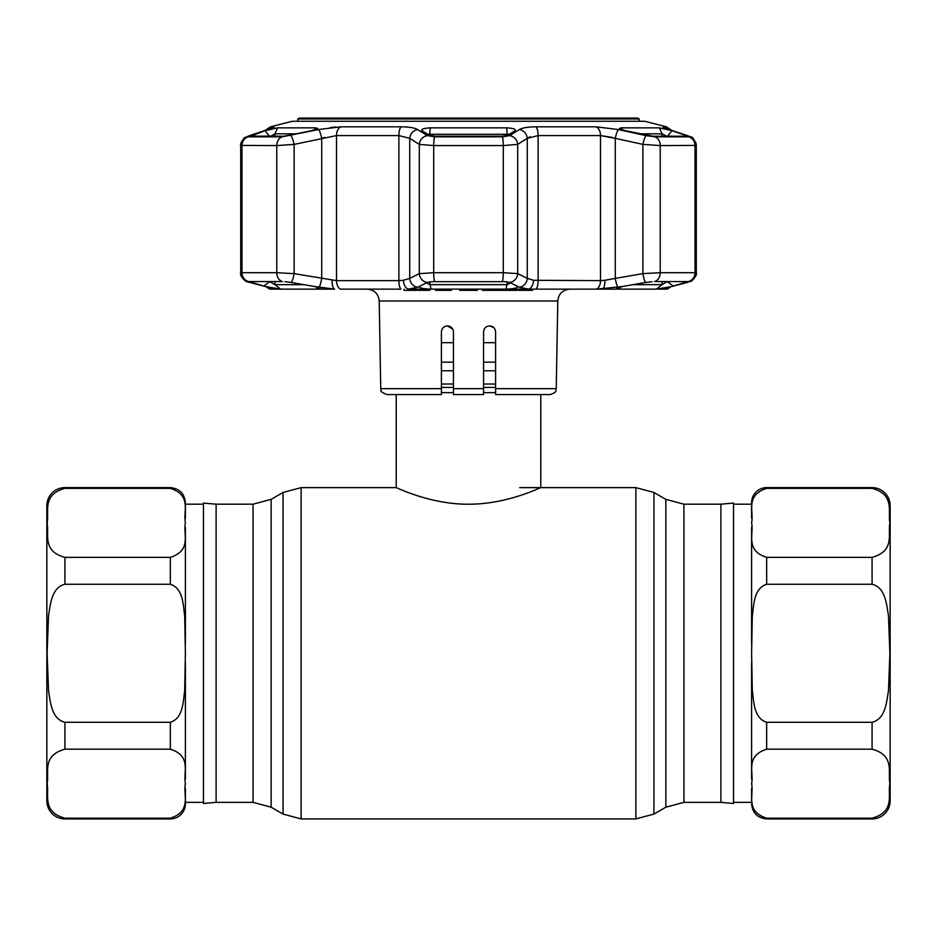 <?xml version="1.0" encoding="UTF-8"?>
<svg xmlns="http://www.w3.org/2000/svg" width="937" height="937" viewBox="0 0 937 937"><rect width="100%" height="100%" fill="white"/><g stroke="black" fill="none" stroke-linecap="round" stroke-linejoin="round"><path stroke-width="1.41" d="M216.107 653.276L216.107 504.188L203.458 503.087L203.458 803.466L216.107 802.353L216.107 653.276M720.893 504.188L733.542 503.087L733.542 803.466L720.893 802.353L720.893 504.188L683.928 504.188L665.856 499.351L653.932 492.464L635.872 487.627L519.695 487.627M441.397 342.684L453.438 342.684M453.438 394.559L453.438 388.644L453.438 394.559L483.562 394.559L483.562 331.921L483.562 342.684L495.603 342.684M495.603 362.15L483.562 362.15L483.562 370.771L495.603 370.771M483.562 388.644L453.438 388.644L453.438 331.921L453.438 370.794L453.438 362.15L441.397 362.15M550.23 394.559L495.603 394.559L495.603 388.644L556.25 388.644C555.02 390.401 558.534 391.631 550.23 394.559L540.778 394.559L540.778 487.627C541.34 486.994 507.713 504.375 468.453 504.223C429.427 504.387 395.648 487.017 396.222 487.627L301.128 487.627L283.068 492.464L283.068 814.077L271.144 807.202L271.144 499.351L283.068 492.464M396.222 394.559L396.222 487.627M453.438 370.771L441.397 370.771M495.603 392.638L483.562 392.638M453.438 392.638L441.397 392.638M185.397 518.22L185.397 504.188L203.458 504.188M185.397 802.353L203.458 802.353M64.922 818.926L170.335 818.926L170.335 818.188C192.144 811.102 182.938 794.881 185.397 783.683C182.996 772.498 192.026 756.089 170.335 749.178L64.922 749.178C41.579 755.691 49.45 772.486 47.108 783.754C49.368 794.998 41.79 811.922 64.922 818.188L170.335 818.188L64.922 818.188L64.922 818.926A18.072 18.072 0 0 1 46.85 800.854L46.85 505.699A18.072 18.072 0 0 1 64.922 487.627L64.922 488.353C41.579 494.865 49.45 511.649 47.108 522.916C49.368 534.172 41.79 551.097 64.922 557.363L170.335 557.363C192.144 550.277 182.938 534.055 185.397 522.858C182.996 511.672 192.026 495.263 170.335 488.353L64.922 488.353M46.85 522.26L46.85 784.281M170.335 818.926A15.062 15.062 0 0 0 185.397 803.864L185.397 788.31M64.922 722.286L170.335 722.286C183.242 718.316 183.148 701.508 184.694 690.464L185.397 653.276L184.694 616.124C183.148 605.243 183.359 588.354 170.335 584.266L64.922 584.266C51.535 587.522 50.434 604.388 48.548 615.586L47.108 653.183L48.548 690.944C50.399 702.129 51.629 719.136 64.922 722.286L64.922 749.178M185.397 527.484L185.397 644.024M185.397 662.529L185.397 779.045M751.603 788.322L751.603 802.353L733.542 802.353M751.603 504.188L733.542 504.188M872.078 487.627L766.665 487.627L766.665 488.353C744.856 495.439 754.062 511.661 751.603 522.858C754.004 534.043 744.974 550.464 766.665 557.363L872.078 557.363C895.421 550.851 887.55 534.067 889.892 522.799C887.632 511.543 895.21 494.619 872.078 488.353L766.665 488.353L872.078 488.353L872.078 487.627A18.072 18.072 0 0 1 890.15 505.699L890.15 800.854A18.072 18.072 0 0 1 872.078 818.926L872.078 818.188C895.421 811.688 887.55 794.892 889.892 783.625C887.632 772.369 895.21 755.456 872.078 749.178L766.665 749.178C744.856 756.264 754.062 772.486 751.603 783.683C754.004 794.881 744.974 811.29 766.665 818.188L872.078 818.188M890.15 784.281L890.15 522.26M766.665 487.627A15.062 15.062 0 0 0 751.603 502.689L751.603 518.231M872.078 584.266L766.665 584.266C753.758 588.225 753.852 605.044 752.306 616.089L751.603 653.276L752.306 690.428C753.852 701.298 753.641 718.199 766.665 722.286L872.078 722.286C885.465 719.019 886.566 702.153 888.452 690.956L889.892 653.37L888.452 615.597C886.601 604.412 885.371 587.405 872.078 584.266L872.078 557.363M751.603 779.057L751.603 662.518M751.603 644.024L751.603 527.496M483.562 365.653L483.562 331.921C483.949 328.231 485.952 326.217 489.582 325.889C493.202 326.205 495.204 328.208 495.603 331.921L495.603 388.644M491.855 326.334L489.582 325.889L493.834 327.657M532.532 289.146L532.532 290.353L519.004 290.353L519.625 289.146M504.867 289.146L504.867 290.353L516.627 290.353M505.816 290.353L505.816 289.146M513.921 290.353L513.921 289.146M421.627 289.146L421.627 290.353L425.363 290.353L418.464 290.353L418.464 289.146M422.892 289.146L422.892 290.353L424.016 290.353L424.016 289.146M425.363 289.146L425.363 290.353L429.778 290.353L429.778 289.146M441.397 388.644L441.397 394.559L386.77 394.559C377.049 390.296 382.636 390.577 380.75 388.644L441.397 388.644L441.397 331.921C441.784 328.219 443.798 326.205 447.417 325.889C451.037 326.217 453.039 328.219 453.438 331.921M540.778 394.559L495.603 394.559M453.438 370.794L453.438 375.046M447.417 325.889L449.69 326.334L447.417 325.889L452.77 329.156M441.877 329.566L441.397 331.921M451.634 327.61L449.713 326.345M483.562 331.921C483.96 328.208 485.975 326.205 489.582 325.889M417.024 289.146L417.024 290.353L404.093 290.353L404.093 289.146M435.494 289.146L435.494 290.353L444.852 290.353L444.852 289.146M439.933 290.353L451.353 290.353L439.933 290.353L439.933 289.146M459.645 289.146L459.645 290.353L468.711 290.353L468.711 289.146M468.711 290.353L476.289 290.353L476.289 289.146M477.378 290.353L476.289 290.353L477.378 290.353M483.363 290.353L491.105 290.353L483.363 290.353L483.363 289.146M482.332 290.353L482.332 289.146M483.574 289.146L483.574 290.353L490.25 290.353L490.25 289.146M504.001 290.353L490.496 290.353L500.053 290.353L494.396 290.353L494.396 289.146M500.053 290.353L500.053 289.146M250.554 136.205L265.054 130.7L277.598 127.854L315.816 127.854L317.584 128.463L311.588 130.7L284.028 136.205L250.05 136.123M297.404 133.827L274.963 133.827L277.598 127.854L271.824 128.861M421.978 130.7C420.936 129.177 423.711 128.217 430.282 127.854L506.718 127.854C513.289 128.228 516.064 129.177 515.022 130.7L507.854 135.244L501.974 136.205L435.026 136.205L429.146 135.244L421.65 130.419M426.335 128.135L423.196 128.849M319.166 129.447L340.892 126.823L401.2 126.823C409.164 126.905 414.658 127.819 417.668 129.575L417.387 129.411M335.926 127.01L330.316 127.573M292.321 121.26L644.679 121.26L292.321 121.26L270.5 126.823L273.581 126.823C274.892 126.905 272.936 127.819 267.713 129.575L249.746 135.642L248.305 136.825L282.131 136.825L318.545 129.575A9.03 1.534 77.9 0 1 321.719 138.336L324.858 137.399M248.305 136.825A9.03 8.386 -90 0 0 241.992 145.575L241.992 272.702L276.778 272.702L294.124 273.627L336.5 280.631L398.881 280.631L403.414 280.292L409.727 278.383L409.727 138.336A9.03 8.304 121.7 0 1 417.668 129.575L427.401 135.642L434.686 136.825L502.314 136.825L509.599 135.642A9.03 8.292 57.2 0 1 517.692 144.392L503.286 145.575L433.714 145.575L419.307 144.392L409.727 138.336L398.881 135.584L336.5 135.584L294.124 144.392L276.778 145.575L240.704 145.422L240.704 272.831L241.992 272.702A9.03 8.386 90 0 0 248.738 281.568L274.318 289.146L334.603 289.146L314.996 286.581L320.395 288.291L318.217 289.135L280.596 289.135L265.639 286.581M509.599 135.642L519.332 129.575C522.377 127.819 527.871 126.893 535.8 126.823L596.108 126.823L618.455 129.575A9.03 1.534 102.1 0 0 615.281 138.336L600.5 135.584L612.142 137.399M509.259 134.272L427.682 134.296M426.312 282.857L429.755 284.661L507.245 284.661L510.688 282.857M431.688 281.674L505.312 281.674L431.688 281.674L427.155 282.447L417.785 287.237L408.216 289.146L662.682 289.146L671.361 286.581L656.404 289.135L618.783 289.135L616.605 288.291L622.004 286.581L596.611 289.146A9.03 5.821 90 0 0 600.5 280.631L604.845 280.292A9.03 3.643 86 0 1 602.397 289.146M274.963 136.205L274.963 133.827L269.809 136.685L265.054 130.7M269.563 281.58L274.963 284.661L304.021 284.661M684.502 136.205L685.263 135.244L686.446 136.205L652.972 136.205L625.412 130.7L619.416 128.463L621.184 127.854L659.402 127.854L671.946 130.7L667.191 136.685L663.173 134.202M632.979 284.661L662.037 284.661L667.437 281.58M340.892 126.823A9.03 5.821 90 0 0 336.5 135.584L336.5 280.631A9.03 5.821 90 0 0 340.389 289.146L400.931 289.146A9.03 3.069 90 0 1 398.881 280.631L398.881 135.584A9.03 3.069 90 0 1 401.2 126.823M662.037 136.205L662.037 133.827L639.596 133.827M671.946 130.7L685.263 135.244M266.073 286.734L269.727 289.146L274.318 289.146A9.03 8.96 -59.5 0 1 272.093 288.409M271.461 288.069L267.607 287.132A9.03 6.828 -75.6 0 0 268.158 287.237M249.511 282.353C245.435 282.166 239.685 276.403 240.704 272.831C239.158 274.939 246.22 282.693 246.454 281.346L249.5 282.353A9.03 6.817 -74.9 0 0 249.5 282.353A9.03 6.817 -74.9 0 0 249.511 282.353A9.03 6.817 -74.9 0 0 249.921 282.447M284.895 281.674L291.266 282.447A9.03 1.546 100 0 0 294.124 273.627L294.124 144.392A9.03 1.534 77.4 0 0 290.845 135.642M248.785 281.58L282.529 281.58L248.738 281.568M251.737 135.244L252.498 136.205M314.996 286.581L291.266 282.447M251.748 281.58L250.378 282.576M269.809 281.58L263.719 286.113M321.719 138.336L321.719 278.383A9.03 1.546 99.5 0 1 318.873 287.237M332.155 280.292A9.03 3.643 94 0 0 334.603 289.146M403.414 280.292A9.03 5.329 85.5 0 0 408.216 289.146M427.155 282.447A9.03 8.363 63.2 0 1 419.307 273.627L409.727 278.383A9.03 8.374 64.2 0 0 417.785 287.237M419.717 286.113L419.144 286.581C419.542 288.034 423.454 288.889 430.879 289.135L506.121 289.135L507.245 281.861M427.401 135.642A9.03 8.292 122.8 0 0 419.307 144.392L419.307 273.627L433.714 272.702A9.03 1.288 90 0 0 434.745 281.568M434.686 136.825A9.03 1.288 90 0 0 433.714 145.575L433.714 272.702L503.286 272.702L517.692 273.627A9.03 8.363 116.8 0 1 509.845 282.447L505.312 281.674M533.586 280.292L600.5 280.631L600.5 135.584L538.119 135.584L527.273 138.336L517.692 144.392L517.692 273.627L527.273 278.383L533.586 280.292A9.03 5.329 94.5 0 1 528.784 289.146L519.215 287.237L509.845 282.447M517.283 286.113L517.856 286.581C517.458 288.034 513.546 288.889 506.121 289.135M519.332 129.575A9.03 8.304 58.3 0 1 527.273 138.336L527.273 278.383A9.03 8.374 115.8 0 1 519.215 287.237M528.784 289.146L536.069 289.146A9.03 3.069 90 0 0 538.119 280.631L538.119 135.584A9.03 3.069 90 0 0 535.8 126.823M604.845 280.292L615.281 278.383A9.03 1.546 80.5 0 0 618.127 287.237M671.361 286.581L688.262 281.568A9.03 8.386 -90 0 0 695.008 272.702L696.296 272.831L696.296 145.422L660.222 145.575L642.876 144.392L615.281 138.336L615.281 278.383L642.876 273.627A9.03 1.546 80 0 0 645.734 282.447L622.004 286.581M673.281 286.113L667.191 281.58M686.622 282.576L685.252 281.58M688.215 281.58L654.471 281.58A9.03 7.098 -90 0 0 660.222 272.702L695.008 272.702L695.008 145.575A9.03 8.386 90 0 0 688.695 136.825L687.254 135.642A9.03 6.758 -71 0 1 688.086 135.853L666.09 128.463M652.105 281.674L645.734 282.447M617.846 129.447L646.155 135.642A9.03 1.534 102.6 0 0 642.876 144.392L642.876 273.627L660.222 272.702L660.222 145.575A9.03 7.098 90 0 0 654.869 136.825L688.695 136.825M687.079 282.447A9.03 6.817 74.9 0 0 687.5 282.353L690.546 281.346C690.78 282.693 697.842 274.939 696.296 272.831M668.842 287.237A9.03 6.828 75.6 0 0 669.393 287.132L687.5 282.353L670.927 286.734L667.273 289.146L664.181 289.146A9.03 8.89 -90 0 0 666.465 287.928M664.181 289.146L662.682 289.146A9.03 8.96 59.5 0 0 664.907 288.409M429.275 133.85L429.755 135.537M270.875 287.694L273.651 288.209M274.33 288.327L275.408 288.502M274.916 284.661L273.838 284.262M527.273 138.336L530.119 136.732M530.412 127.01L525.716 127.573M519.028 129.763L514.401 132.609M249.746 135.642A9.03 6.758 71 0 0 248.914 135.853L267.045 129.751A9.03 6.77 71.8 0 1 267.713 129.575M646.155 135.642L654.869 136.825M687.254 135.642L669.287 129.575A9.03 6.77 -71.8 0 1 669.955 129.751M669.287 129.575C664.052 127.819 662.096 126.893 663.419 126.823L662.998 127.01M663.9 127.573L665.984 128.428M639.268 118.987L297.732 118.987L299.301 118.074L637.699 118.074L639.268 118.987L639.268 121.178M297.732 118.987L297.732 121.178M720.893 802.353L683.928 802.353L665.856 807.202L665.856 499.351M665.856 807.202L653.932 814.077L653.932 492.464M653.932 814.077L635.872 818.926L635.872 487.627M635.872 818.926L301.128 818.926L301.128 487.627M271.144 807.202L253.072 802.353L253.072 504.188L216.107 504.188M683.928 802.353L683.928 504.188M495.603 384.018L483.562 384.018M453.438 384.018L441.397 384.018M495.603 387.426L483.562 387.426M453.438 387.426L441.397 387.426M170.335 722.286L170.335 749.178M64.922 557.363L64.922 584.266M170.335 557.363L170.335 584.266M64.922 487.627L170.335 487.627L170.335 488.353M766.665 584.266L766.665 557.363M872.078 749.178L872.078 722.286M766.665 749.178L766.665 722.286M872.078 818.926L766.665 818.926L766.665 818.188M556.25 388.644L557.784 300.988L379.216 300.988C378.407 293.785 374.39 289.838 367.175 289.146M507.245 135.537L506.718 127.854M502.314 136.825A9.03 1.288 90 0 1 503.286 145.575L503.286 272.702A9.03 1.288 90 0 1 502.255 281.568M656.404 289.135L662.037 284.661L662.037 281.58M621.161 286.769L618.783 289.135M621.184 127.854L621.852 129.739M662.037 133.827L659.402 127.854M270.535 287.928A9.03 8.89 90 0 0 272.819 289.146M282.131 136.825A9.03 7.098 -90 0 0 276.778 145.575L276.778 272.702A9.03 7.098 90 0 0 282.494 281.568M315.148 129.739L315.816 127.854M274.963 281.58L274.963 284.661L280.596 289.135M318.217 289.135L315.839 286.769M430.282 127.854L429.755 133.827M429.755 281.861L430.879 289.135M688.262 281.568L654.506 281.568M269.985 128.732A9.03 8.89 -90 0 1 273.581 126.823M596.108 126.823A9.03 5.821 90 0 1 600.5 135.584M671.583 130.29L666.5 126.823L663.419 126.823A9.03 8.89 90 0 1 667.015 128.732M253.072 802.353L216.107 802.353M271.144 499.351L253.072 504.188M301.128 818.926L283.068 814.077M170.335 487.627C179.482 488.517 184.495 493.541 185.397 502.689M766.665 818.926C757.518 818.024 752.505 813.011 751.603 803.864M517.517 289.146L517.517 290.353M380.75 388.644L379.216 300.988M557.784 300.988C558.593 293.785 562.61 289.838 569.825 289.146M504.129 289.146L504.129 290.353M249.5 282.353L267.607 287.132M665.539 288.069L669.393 287.132M240.704 272.831L240.704 145.422C239.286 144.111 245.307 136.076 245.107 137.563L248.914 135.853L244.299 138.137M270.5 126.823L265.417 130.29M267.045 129.751L270.91 128.463M692.712 138.149L695.945 142.916L696.296 145.422C694.036 139.121 692.279 136.333 691.049 137.071L688.109 135.853M644.679 121.26L666.5 126.823"/></g></svg>
